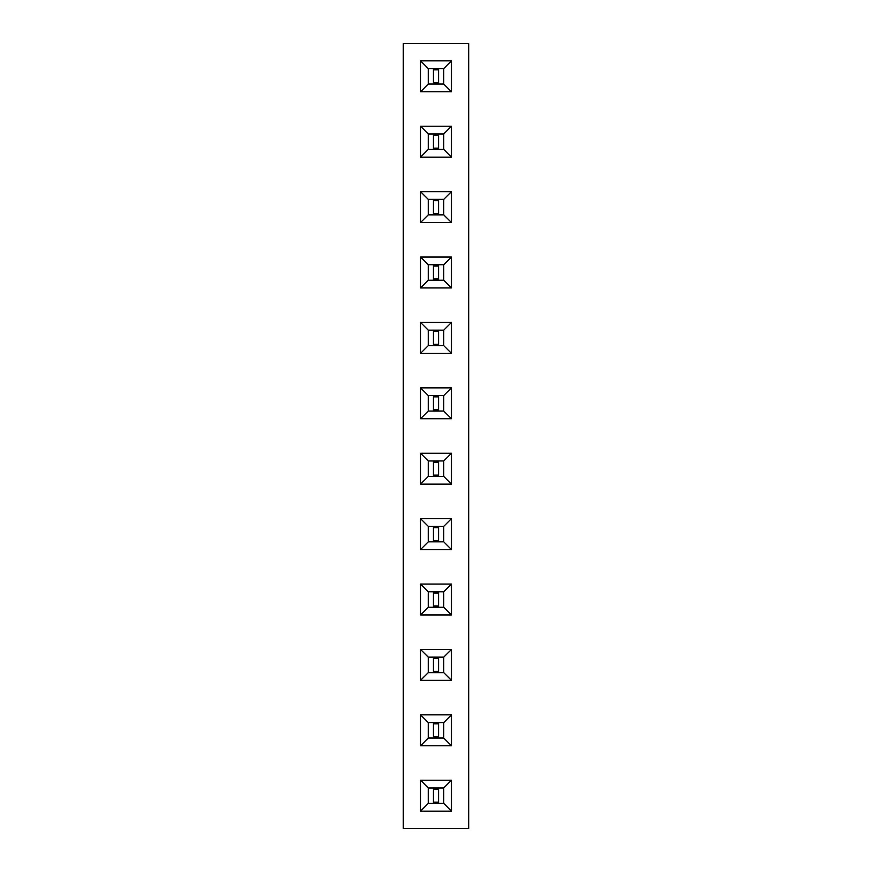 <?xml version="1.0" encoding="UTF-8"?>
<svg xmlns="http://www.w3.org/2000/svg" width="872" height="872" viewBox="0 0 872 872"><rect width="100%" height="100%" fill="white"/><g stroke="black" fill="none" stroke-linecap="round" stroke-linejoin="round"><path stroke-width="1.31" d="M468.7 828.4L468.7 43.6L403.3 43.6L403.3 828.4L468.7 828.4M420.555 518.655L420.555 549.545L451.445 549.545L451.445 518.655L420.555 518.655L428.25 526.35L428.25 541.85L443.75 541.85L443.75 526.35L428.25 526.35L428.272 541.828L443.728 541.828L443.728 526.372L428.272 526.372M420.555 584.055L420.555 614.945L451.445 614.945L451.445 584.055L420.555 584.055L428.25 591.75L428.25 607.25L443.75 607.25L443.75 591.75L428.25 591.75L428.272 607.228L443.728 607.228L443.728 591.772L428.272 591.772M451.445 649.455L420.555 649.455L420.555 680.345L451.445 680.345L451.445 649.455L443.75 657.15L428.25 657.15L428.25 672.65L443.75 672.65L443.75 657.15L428.272 657.172L428.272 672.628L443.728 672.628L443.728 657.172M420.555 780.255L420.555 811.145L451.445 811.145L451.445 780.255L420.555 780.255L428.25 787.95L428.25 803.45L443.75 803.45L443.75 787.95L428.25 787.95L428.272 803.428L443.728 803.428L443.728 787.972L428.272 787.972M420.555 714.855L420.555 745.745L451.445 745.745L451.445 714.855L420.555 714.855L428.25 722.55L428.25 738.05L443.75 738.05L443.75 722.55L428.25 722.55L428.272 738.028L443.728 738.028L443.728 722.572L428.272 722.572M451.445 287.945L451.445 257.055L420.555 257.055L420.555 287.945L451.445 287.945L443.75 280.25L443.75 264.75L428.25 264.75L428.25 280.25L443.75 280.25L443.728 264.772L428.272 264.772L428.272 280.228L443.728 280.228M420.555 353.345L451.445 353.345L451.445 322.455L420.555 322.455L420.555 353.345L428.25 345.65L443.75 345.65L443.75 330.15L428.25 330.15L428.25 345.65L443.728 345.628L443.728 330.172L428.272 330.172L428.272 345.628M451.445 453.255L420.555 453.255L420.555 484.145L451.445 484.145L451.445 453.255L443.75 460.95L428.25 460.95L428.25 476.45L443.75 476.45L443.75 460.95L428.272 460.972L428.272 476.428L443.728 476.428L443.728 460.972M420.555 418.745L451.445 418.745L451.445 387.855L420.555 387.855L420.555 418.745L428.25 411.05L443.75 411.05L443.75 395.55L428.25 395.55L428.25 411.05L443.728 411.028L443.728 395.572L428.272 395.572L428.272 411.028M420.555 91.745L451.445 91.745L451.445 60.855L420.555 60.855L420.555 91.745L428.25 84.05L443.75 84.05L443.75 68.55L428.25 68.55L428.25 84.05L443.728 84.028L443.728 68.572L428.272 68.572L428.272 84.028M451.445 157.145L451.445 126.255L420.555 126.255L420.555 157.145L451.445 157.145L443.75 149.45L443.75 133.95L428.25 133.95L428.25 149.45L443.75 149.45L443.728 133.972L428.272 133.972L428.272 149.428L443.728 149.428M451.445 191.655L420.555 191.655L420.555 222.545L451.445 222.545L451.445 191.655L443.75 199.35L428.25 199.35L428.25 214.85L443.75 214.85L443.75 199.35L428.272 199.372L428.272 214.828L443.728 214.828L443.728 199.372M420.555 549.545L428.25 541.85M451.445 518.655L443.75 526.35M451.445 549.545L443.75 541.85M420.555 614.945L428.25 607.25M451.445 584.055L443.75 591.75M451.445 614.945L443.75 607.25M420.555 649.455L428.25 657.15M451.445 680.345L443.75 672.65M420.555 680.345L428.25 672.65M420.555 811.145L428.25 803.45M451.445 780.255L443.75 787.95M451.445 811.145L443.75 803.45M420.555 745.745L428.25 738.05M451.445 714.855L443.75 722.55M451.445 745.745L443.75 738.05M451.445 257.055L443.75 264.75M420.555 287.945L428.25 280.25M420.555 257.055L428.25 264.75M451.445 353.345L443.75 345.65M420.555 322.455L428.25 330.15M451.445 322.455L443.75 330.15M420.555 453.255L428.25 460.95M451.445 484.145L443.75 476.45M420.555 484.145L428.25 476.45M451.445 418.745L443.75 411.05M420.555 387.855L428.25 395.55M451.445 387.855L443.75 395.55M451.445 91.745L443.75 84.05M420.555 60.855L428.25 68.55M451.445 60.855L443.75 68.55M451.445 126.255L443.75 133.95M420.555 157.145L428.25 149.45M420.555 126.255L428.25 133.95M420.555 191.655L428.25 199.35M451.445 222.545L443.75 214.85M420.555 222.545L428.25 214.85M433.428 541.828L433.428 526.372M438.572 541.828L438.572 526.372M433.428 540.542L438.572 540.542M433.428 527.658L438.572 527.658M433.428 607.228L433.428 591.772M438.572 607.228L438.572 591.772M433.428 605.942L438.572 605.942M433.428 593.058L438.572 593.058M433.428 672.628L433.428 657.172M438.572 672.628L438.572 657.172M433.428 671.342L438.572 671.342M433.428 658.458L438.572 658.458M433.428 803.428L433.428 787.972M438.572 803.428L438.572 787.972M433.428 802.142L438.572 802.142M433.428 789.258L438.572 789.258M433.428 738.028L433.428 722.572M438.572 738.028L438.572 722.572M433.428 736.742L438.572 736.742M433.428 723.858L438.572 723.858M433.428 280.228L433.428 264.772M438.572 280.228L438.572 264.772M433.428 278.942L438.572 278.942M433.428 266.058L438.572 266.058M433.428 345.628L433.428 330.172M438.572 345.628L438.572 330.172M433.428 344.342L438.572 344.342M433.428 331.458L438.572 331.458M433.428 476.428L433.428 460.972M438.572 476.428L438.572 460.972M433.428 475.142L438.572 475.142M433.428 462.258L438.572 462.258M433.428 411.028L433.428 395.572M438.572 411.028L438.572 395.572M433.428 409.742L438.572 409.742M433.428 396.858L438.572 396.858M433.428 84.028L433.428 68.572M438.572 84.028L438.572 68.572M433.428 82.742L438.572 82.742M433.428 69.858L438.572 69.858M433.428 149.428L433.428 133.972M438.572 149.428L438.572 133.972M433.428 148.142L438.572 148.142M433.428 135.258L438.572 135.258M433.428 214.828L433.428 199.372M438.572 214.828L438.572 199.372M433.428 213.542L438.572 213.542M433.428 200.658L438.572 200.658"/></g></svg>
